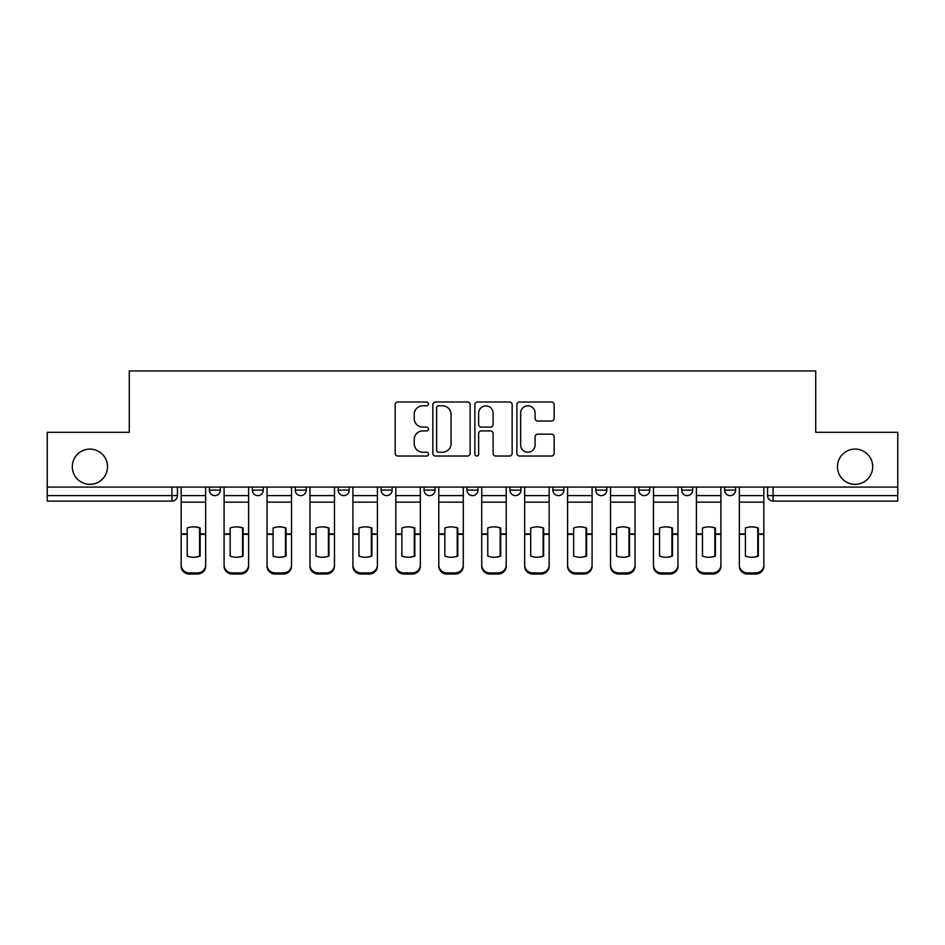 <?xml version="1.0" encoding="UTF-8"?>
<svg xmlns="http://www.w3.org/2000/svg" width="945" height="945" viewBox="0 0 945 945"><rect width="100%" height="100%" fill="white"/><g stroke="black" fill="none" stroke-linecap="round" stroke-linejoin="round"><path stroke-width="1.42" d="M428.463 403.881A1.89 1.89 0 0 0 426.573 401.991L397.869 401.991A2.705 2.705 0 0 0 395.164 404.696L395.164 453.328A2.705 2.705 0 0 0 397.869 456.033L426.573 456.033A1.89 1.89 0 0 0 428.463 454.132A1.89 1.89 0 0 0 426.573 452.242L422.852 452.242A8.647 8.647 0 0 1 414.205 443.607L414.205 439.543A8.647 8.647 0 0 1 422.852 430.908L426.573 430.908A1.89 1.89 0 0 0 428.463 429.006A1.89 1.89 0 0 0 426.573 427.116L422.852 427.116A8.647 8.647 0 0 1 414.205 418.47L414.205 414.418A8.647 8.647 0 0 1 422.852 405.783L426.573 405.783A1.89 1.89 0 0 0 428.463 403.881M837.471 466.724A17.612 17.612 0 0 0 855.083 484.336A17.612 17.612 0 0 0 872.707 466.724A17.612 17.612 0 0 0 855.083 449.099A17.612 17.612 0 0 0 837.471 466.724M72.293 466.724A17.612 17.612 0 0 0 89.917 484.336A17.612 17.612 0 0 0 107.529 466.724A17.612 17.612 0 0 0 89.917 449.099A17.612 17.612 0 0 0 72.293 466.724M681.688 487.088L681.688 490.112L692.697 490.112A5.505 5.505 0 0 1 687.192 495.617A5.505 5.505 0 0 1 681.688 490.112L681.688 487.088M552.872 487.088L552.872 490.112L563.881 490.112A5.505 5.505 0 0 1 558.377 495.617A5.505 5.505 0 0 1 552.872 490.112L552.872 487.088M466.995 487.088L466.995 490.112L478.005 490.112A5.505 5.505 0 0 1 472.5 495.617A5.505 5.505 0 0 1 466.995 490.112L466.995 487.088M424.057 487.088L424.057 490.112L435.066 490.112A5.505 5.505 0 0 1 429.562 495.617A5.505 5.505 0 0 1 424.057 490.112L424.057 487.088M338.18 487.088L338.18 490.112L349.189 490.112A5.505 5.505 0 0 1 343.685 495.617A5.505 5.505 0 0 1 338.18 490.112L338.18 487.088M551.455 421.045A2.705 2.705 0 0 0 554.16 418.34L554.16 404.696A2.705 2.705 0 0 0 551.455 401.991L519.573 401.991A2.705 2.705 0 0 0 516.88 404.696L516.88 453.328A2.705 2.705 0 0 0 519.573 456.033L551.455 456.033A2.705 2.705 0 0 0 554.16 453.328L554.16 436.85A2.705 2.705 0 0 0 551.455 434.145L537.811 434.145A2.705 2.705 0 0 0 535.106 436.85L535.106 445.024A7.229 7.229 0 0 1 527.889 452.242A7.229 7.229 0 0 1 520.66 445.024L520.66 413A7.229 7.229 0 0 1 527.889 405.783A7.229 7.229 0 0 1 535.106 413L535.106 418.34A2.705 2.705 0 0 0 537.811 421.045L551.455 421.045M47.25 487.088L47.25 432.314L129.276 432.314L129.276 370.936L815.724 370.936L815.724 432.314L897.75 432.314L897.75 487.088L47.25 487.088L47.25 495.617L177.436 495.617L177.436 487.088L177.436 495.617A5.505 5.505 0 0 1 171.931 501.122L47.25 501.122L47.25 495.617M470.137 404.696A2.705 2.705 0 0 0 467.432 401.991L435.55 401.991A2.705 2.705 0 0 0 432.857 404.696L432.857 453.328A2.705 2.705 0 0 0 435.55 456.033L467.432 456.033A2.705 2.705 0 0 0 470.137 453.328L470.137 404.696M477.568 401.991L509.449 401.991A2.705 2.705 0 0 1 512.143 404.696L512.143 453.328A2.705 2.705 0 0 1 509.449 456.033L495.806 456.033A2.705 2.705 0 0 1 493.101 453.328L493.101 433.601A2.705 2.705 0 0 0 490.396 430.908L481.348 430.908A2.705 2.705 0 0 0 478.642 433.601L478.642 454.132A1.89 1.89 0 0 1 476.752 456.033A1.89 1.89 0 0 1 474.862 454.132L474.862 404.696A2.705 2.705 0 0 1 477.568 401.991M767.564 487.088L767.564 495.617L897.75 495.617L897.75 501.122L773.069 501.122A5.505 5.505 0 0 1 767.564 495.617M897.75 487.088L897.75 495.617M735.635 487.088L735.635 490.112A5.505 5.505 0 0 1 730.131 495.617A5.505 5.505 0 0 1 724.626 490.112A5.505 5.505 0 0 0 730.131 495.617M724.626 487.088L724.626 490.112L735.635 490.112M692.697 487.088L692.697 490.112A5.505 5.505 0 0 1 687.192 495.617M649.758 487.088L649.758 490.112A5.505 5.505 0 0 1 644.254 495.617A5.505 5.505 0 0 1 638.749 490.112L649.758 490.112M638.749 487.088L638.749 490.112M606.82 487.088L606.82 490.112A5.505 5.505 0 0 1 601.315 495.617A5.505 5.505 0 0 1 595.811 490.112L606.82 490.112L606.82 487.088M595.811 487.088L595.811 490.112M563.881 487.088L563.881 490.112M520.943 487.088L520.943 490.112A5.505 5.505 0 0 1 515.438 495.617A5.505 5.505 0 0 1 509.934 490.112L520.943 490.112L520.943 487.088M509.934 487.088L509.934 490.112M478.005 487.088L478.005 490.112L478.005 487.088M435.066 490.112L435.066 487.088L435.066 490.112A5.505 5.505 0 0 1 429.562 495.617M392.128 487.088L392.128 490.112A5.505 5.505 0 0 1 386.623 495.617A5.505 5.505 0 0 1 381.118 490.112A5.505 5.505 0 0 0 386.623 495.617A5.505 5.505 0 0 0 392.128 490.112L392.128 487.088M381.118 487.088L381.118 490.112L392.128 490.112M349.189 487.088L349.189 490.112M306.251 487.088L306.251 490.112A5.505 5.505 0 0 1 300.746 495.617A5.505 5.505 0 0 1 295.242 490.112A5.505 5.505 0 0 0 300.746 495.617A5.505 5.505 0 0 0 306.251 490.112L295.242 490.112L295.242 487.088M252.303 487.088L252.303 490.112L263.312 490.112L263.312 487.088L263.312 490.112A5.505 5.505 0 0 1 257.808 495.617A5.505 5.505 0 0 1 252.303 490.112A5.505 5.505 0 0 0 257.808 495.617M209.365 487.088L209.365 490.112L220.374 490.112L220.374 487.088L220.374 490.112A5.505 5.505 0 0 1 214.869 495.617A5.505 5.505 0 0 1 209.365 490.112A5.505 5.505 0 0 0 214.869 495.617M171.931 487.088L171.931 501.122A5.505 5.505 0 0 0 177.436 495.617M438.527 405.783A1.89 1.89 0 0 0 436.637 407.673L436.637 450.352A1.89 1.89 0 0 0 438.527 452.242L442.449 452.242A8.647 8.647 0 0 0 451.084 443.607L451.084 414.418A8.647 8.647 0 0 0 442.449 405.783L438.527 405.783M493.101 413.142A7.229 7.229 0 0 0 485.872 405.913A7.229 7.229 0 0 0 478.642 413.142L478.642 424.423A2.705 2.705 0 0 0 481.348 427.116L490.396 427.116A2.705 2.705 0 0 0 493.101 424.423L493.101 413.142M199.596 556.262L199.596 527.806M193.406 526.873A17.069 15.014 180 0 1 199.596 527.995M181.156 535.461L181.156 565.098A8.257 7.832 0 0 0 189.413 572.93L197.399 572.93A8.257 7.832 0 0 0 205.656 565.098L205.656 566.232A8.257 7.832 180 0 1 197.399 574.064L197.399 572.93M193.406 557.266A17.069 16.183 180 0 0 199.596 556.062M200.151 534.327L200.151 527.995A17.069 15.014 180 0 0 193.678 526.873A17.069 15.014 180 0 0 187.216 527.995L187.216 556.062A17.069 16.183 180 0 0 200.151 556.062L200.151 534.327L205.656 534.327L205.656 565.098M205.656 487.088L205.656 534.327M181.156 487.088L181.156 565.098M189.413 572.93L189.413 574.064L197.399 574.064M189.413 574.064A8.257 7.832 180 0 1 181.156 566.232M242.534 556.262L242.534 527.806M236.345 526.873A17.069 15.014 180 0 1 242.534 527.995M224.095 535.461L224.095 565.098A8.257 7.832 0 0 0 232.352 572.93L240.337 572.93A8.257 7.832 0 0 0 248.594 565.098L248.594 566.232A8.257 7.832 180 0 1 240.337 574.064L240.337 572.93M236.345 557.266A17.069 16.183 180 0 0 242.534 556.062M285.473 556.262L285.473 527.806M279.283 526.873A17.069 15.014 180 0 1 285.473 527.995M267.033 535.461L267.033 565.098A8.257 7.832 0 0 0 275.29 572.93L283.276 572.93A8.257 7.832 0 0 0 291.532 565.098L291.532 566.232A8.257 7.832 180 0 1 283.276 574.064L283.276 572.93M279.283 557.266A17.069 16.183 180 0 0 285.473 556.062M243.089 534.327L243.089 527.995A17.069 15.014 180 0 0 236.616 526.873A17.069 15.014 180 0 0 230.143 527.995L230.143 556.062A17.069 16.183 180 0 0 243.089 556.062L243.089 534.327L248.594 534.327L248.594 565.098M248.594 487.088L248.594 534.327M224.095 487.088L224.095 565.098M232.352 572.93L232.352 574.064L240.337 574.064M232.352 574.064A8.257 7.832 180 0 1 224.095 566.232M286.028 534.327L286.028 527.995A17.069 15.014 180 0 0 279.555 526.873A17.069 15.014 180 0 0 273.081 527.995L273.081 556.062A17.069 16.183 180 0 0 286.028 556.062L286.028 534.327L291.532 534.327L291.532 565.098M291.532 487.088L291.532 534.327M267.033 487.088L267.033 565.098M275.29 572.93L275.29 574.064L283.276 574.064M275.29 574.064A8.257 7.832 180 0 1 267.033 566.232M328.411 556.262L328.411 527.806M322.221 526.873A17.069 15.014 180 0 1 328.411 527.995M309.972 535.461L309.972 565.098A8.257 7.832 0 0 0 318.229 572.93L326.214 572.93A8.257 7.832 0 0 0 334.471 565.098L334.471 566.232A8.257 7.832 180 0 1 326.214 574.064L326.214 572.93M322.221 557.266A17.069 16.183 180 0 0 328.411 556.062M371.35 556.262L371.35 527.806M365.16 526.873A17.069 15.014 180 0 1 371.35 527.995M352.91 535.461L352.91 565.098A8.257 7.832 0 0 0 361.167 572.93L369.141 572.93A8.257 7.832 0 0 0 377.409 565.098L377.409 566.232A8.257 7.832 180 0 1 369.141 574.064L369.141 572.93M365.16 557.266A17.069 16.183 180 0 0 371.35 556.062M414.288 556.262L414.288 527.806M408.098 526.873A17.069 15.014 180 0 1 414.288 527.995M395.849 535.461L395.849 565.098A8.257 7.832 0 0 0 404.106 572.93L412.079 572.93A8.257 7.832 0 0 0 420.336 565.098L420.336 566.232A8.257 7.832 180 0 1 412.079 574.064L412.079 572.93M408.098 557.266A17.069 16.183 180 0 0 414.288 556.062M328.966 534.327L328.966 527.995A17.069 15.014 180 0 0 322.493 526.873A17.069 15.014 180 0 0 316.02 527.995L316.02 556.062A17.069 16.183 180 0 0 328.966 556.062L328.966 534.327L334.471 534.327L334.471 565.098M334.471 487.088L334.471 534.327M309.972 487.088L309.972 565.098M318.229 572.93L318.229 574.064L326.214 574.064M318.229 574.064A8.257 7.832 180 0 1 309.972 566.232M371.893 534.327L371.893 527.995A17.069 15.014 180 0 0 365.431 526.873A17.069 15.014 180 0 0 358.958 527.995L358.958 556.062A17.069 16.183 180 0 0 371.893 556.062L371.893 534.327L377.409 534.327L377.409 565.098M377.409 487.088L377.409 534.327M352.91 487.088L352.91 565.098M361.167 572.93L361.167 574.064L369.141 574.064M361.167 574.064A8.257 7.832 180 0 1 352.91 566.232M414.831 534.327L414.831 527.995A17.069 15.014 180 0 0 408.37 526.873A17.069 15.014 180 0 0 401.897 527.995L401.897 556.062A17.069 16.183 180 0 0 414.831 556.062L414.831 534.327L420.336 534.327L420.336 565.098M420.336 487.088L420.336 534.327M395.849 487.088L395.849 565.098M404.106 572.93L404.106 574.064L412.079 574.064M404.106 574.064A8.257 7.832 180 0 1 395.849 566.232M457.226 556.262L457.226 527.806M451.037 526.873A17.069 15.014 180 0 1 457.226 527.995M438.787 535.461L438.787 565.098A8.257 7.832 0 0 0 447.044 572.93L455.017 572.93A8.257 7.832 0 0 0 463.274 565.098L463.274 566.232A8.257 7.832 180 0 1 455.017 574.064L455.017 572.93M451.037 557.266A17.069 16.183 180 0 0 457.226 556.062M457.77 534.327L457.77 527.995A17.069 15.014 180 0 0 451.308 526.873A17.069 15.014 180 0 0 444.835 527.995L444.835 556.062A17.069 16.183 180 0 0 457.77 556.062L457.77 534.327L463.274 534.327L463.274 565.098M463.274 487.088L463.274 534.327M438.787 487.088L438.787 565.098M447.044 572.93L447.044 574.064L455.017 574.064M447.044 574.064A8.257 7.832 180 0 1 438.787 566.232M500.165 556.262L500.165 527.806M493.963 526.873A17.069 15.014 180 0 1 500.165 527.995M481.726 535.461L481.726 565.098A8.257 7.832 0 0 0 489.982 572.93L497.956 572.93A8.257 7.832 0 0 0 506.213 565.098L506.213 566.232A8.257 7.832 180 0 1 497.956 574.064L497.956 572.93M493.963 557.266A17.069 16.183 180 0 0 500.165 556.062M500.708 534.327L500.708 527.995A17.069 15.014 180 0 0 494.247 526.873A17.069 15.014 180 0 0 487.774 527.995L487.774 556.062A17.069 16.183 180 0 0 500.708 556.062L500.708 534.327L506.213 534.327L506.213 565.098M506.213 487.088L506.213 534.327M481.726 487.088L481.726 565.098M489.982 572.93L489.982 574.064L497.956 574.064M489.982 574.064A8.257 7.832 180 0 1 481.726 566.232M543.103 556.262L543.103 527.806M536.902 526.873A17.069 15.014 180 0 1 543.103 527.995M524.664 535.461L524.664 565.098A8.257 7.832 0 0 0 532.921 572.93L540.894 572.93A8.257 7.832 0 0 0 549.151 565.098L549.151 566.232A8.257 7.832 180 0 1 540.894 574.064L540.894 572.93M536.902 557.266A17.069 16.183 180 0 0 543.103 556.062M543.647 534.327L543.647 527.995A17.069 15.014 180 0 0 537.185 526.873A17.069 15.014 180 0 0 530.712 527.995L530.712 556.062A17.069 16.183 180 0 0 543.647 556.062L543.647 534.327L549.151 534.327L549.151 565.098M549.151 487.088L549.151 534.327M524.664 487.088L524.664 565.098M532.921 572.93L532.921 574.064L540.894 574.064M532.921 574.064A8.257 7.832 180 0 1 524.664 566.232M586.042 556.262L586.042 527.806M579.84 526.873A17.069 15.014 180 0 1 586.042 527.995M567.591 535.461L567.591 565.098A8.257 7.832 0 0 0 575.859 572.93L583.833 572.93A8.257 7.832 0 0 0 592.09 565.098L592.09 566.232A8.257 7.832 180 0 1 583.833 574.064L583.833 572.93M579.84 557.266A17.069 16.183 180 0 0 586.042 556.062M586.585 534.327L586.585 527.995A17.069 15.014 180 0 0 580.124 526.873A17.069 15.014 180 0 0 573.65 527.995L573.65 556.062A17.069 16.183 180 0 0 586.585 556.062L586.585 534.327L592.09 534.327L592.09 565.098M592.09 487.088L592.09 534.327M567.591 487.088L567.591 565.098M575.859 572.93L575.859 574.064L583.833 574.064M575.859 574.064A8.257 7.832 180 0 1 567.591 566.232M628.98 556.262L628.98 527.806M622.779 526.873A17.069 15.014 180 0 1 628.98 527.995M610.529 535.461L610.529 565.098A8.257 7.832 0 0 0 618.786 572.93L626.771 572.93A8.257 7.832 0 0 0 635.028 565.098L635.028 566.232A8.257 7.832 180 0 1 626.771 574.064L626.771 572.93M622.779 557.266A17.069 16.183 180 0 0 628.98 556.062M629.524 534.327L629.524 527.995A17.069 15.014 180 0 0 623.062 526.873A17.069 15.014 180 0 0 616.589 527.995L616.589 556.062A17.069 16.183 180 0 0 629.524 556.062L629.524 534.327L635.028 534.327L635.028 565.098M635.028 487.088L635.028 534.327M610.529 487.088L610.529 565.098M618.786 572.93L618.786 574.064L626.771 574.064M618.786 574.064A8.257 7.832 180 0 1 610.529 566.232M671.919 556.262L671.919 527.806M665.717 526.873A17.069 15.014 180 0 1 671.919 527.995M653.467 535.461L653.467 565.098A8.257 7.832 0 0 0 661.724 572.93L669.71 572.93A8.257 7.832 0 0 0 677.967 565.098L677.967 566.232A8.257 7.832 180 0 1 669.71 574.064L669.71 572.93M665.717 557.266A17.069 16.183 180 0 0 671.919 556.062M672.462 534.327L672.462 527.995A17.069 15.014 180 0 0 666.001 526.873A17.069 15.014 180 0 0 659.527 527.995L659.527 556.062A17.069 16.183 180 0 0 672.462 556.062L672.462 534.327L677.967 534.327L677.967 565.098M677.967 487.088L677.967 534.327M653.467 487.088L653.467 565.098M661.724 572.93L661.724 574.064L669.71 574.064M661.724 574.064A8.257 7.832 180 0 1 653.467 566.232M714.857 556.262L714.857 527.806M708.655 526.873A17.069 15.014 180 0 1 714.857 527.995M696.406 535.461L696.406 565.098A8.257 7.832 0 0 0 704.663 572.93L712.648 572.93A8.257 7.832 0 0 0 720.905 565.098L720.905 566.232A8.257 7.832 180 0 1 712.648 574.064L712.648 572.93M708.655 557.266A17.069 16.183 180 0 0 714.857 556.062M715.4 534.327L715.4 527.995A17.069 15.014 180 0 0 708.939 526.873A17.069 15.014 180 0 0 702.466 527.995L702.466 556.062A17.069 16.183 180 0 0 715.4 556.062L715.4 534.327L720.905 534.327L720.905 565.098M720.905 487.088L720.905 534.327M696.406 487.088L696.406 565.098M704.663 572.93L704.663 574.064L712.648 574.064M704.663 574.064A8.257 7.832 180 0 1 696.406 566.232M757.784 556.262L757.784 527.806M751.594 526.873A17.069 15.014 180 0 1 757.784 527.995M739.344 535.461L739.344 565.098A8.257 7.832 0 0 0 747.601 572.93L755.587 572.93A8.257 7.832 0 0 0 763.843 565.098L763.843 566.232A8.257 7.832 180 0 1 755.587 574.064L755.587 572.93M751.594 557.266A17.069 16.183 180 0 0 757.784 556.062M758.339 534.327L758.339 527.995A17.069 15.014 180 0 0 751.866 526.873A17.069 15.014 180 0 0 745.404 527.995L745.404 556.062A17.069 16.183 180 0 0 758.339 556.062L758.339 534.327L763.843 534.327L763.843 565.098M763.843 487.088L763.843 534.327M739.344 487.088L739.344 565.098M747.601 572.93L747.601 574.064L755.587 574.064M747.601 574.064A8.257 7.832 180 0 1 739.344 566.232M773.069 487.088L773.069 501.122M200.151 533.89L205.656 533.89M181.156 533.89L187.216 533.89M181.156 502.161L205.656 502.161M181.156 534.327L187.216 534.327M181.156 495.617L205.656 495.617M243.089 533.89L248.594 533.89M224.095 533.89L230.143 533.89M224.095 502.161L248.594 502.161M224.095 534.327L230.143 534.327M224.095 495.617L248.594 495.617M286.028 533.89L291.532 533.89M267.033 533.89L273.081 533.89M267.033 502.161L291.532 502.161M267.033 534.327L273.081 534.327M267.033 495.617L291.532 495.617M328.966 533.89L334.471 533.89M309.972 533.89L316.02 533.89M309.972 502.161L334.471 502.161M309.972 534.327L316.02 534.327M309.972 495.617L334.471 495.617M371.893 533.89L377.409 533.89M352.91 533.89L358.958 533.89M352.91 502.161L377.409 502.161M352.91 534.327L358.958 534.327M352.91 495.617L377.409 495.617M414.831 533.89L420.336 533.89M395.849 533.89L401.897 533.89M395.849 502.161L420.336 502.161M395.849 534.327L401.897 534.327M395.849 495.617L420.336 495.617M457.77 533.89L463.274 533.89M438.787 533.89L444.835 533.89M438.787 502.161L463.274 502.161M438.787 534.327L444.835 534.327M438.787 495.617L463.274 495.617M500.708 533.89L506.213 533.89M481.726 533.89L487.774 533.89M481.726 502.161L506.213 502.161M481.726 534.327L487.774 534.327M481.726 495.617L506.213 495.617M543.647 533.89L549.151 533.89M524.664 533.89L530.712 533.89M524.664 502.161L549.151 502.161M524.664 534.327L530.712 534.327M524.664 495.617L549.151 495.617M586.585 533.89L592.09 533.89M567.591 533.89L573.65 533.89M567.591 502.161L592.09 502.161M567.591 534.327L573.65 534.327M567.591 495.617L592.09 495.617M629.524 533.89L635.028 533.89M610.529 533.89L616.589 533.89M610.529 502.161L635.028 502.161M610.529 534.327L616.589 534.327M610.529 495.617L635.028 495.617M672.462 533.89L677.967 533.89M653.467 533.89L659.527 533.89M653.467 502.161L677.967 502.161M653.467 534.327L659.527 534.327M653.467 495.617L677.967 495.617M715.4 533.89L720.905 533.89M696.406 533.89L702.466 533.89M696.406 502.161L720.905 502.161M696.406 534.327L702.466 534.327M696.406 495.617L720.905 495.617M758.339 533.89L763.843 533.89M739.344 533.89L745.404 533.89M739.344 502.161L763.843 502.161M739.344 534.327L745.404 534.327M739.344 495.617L763.843 495.617"/></g></svg>
